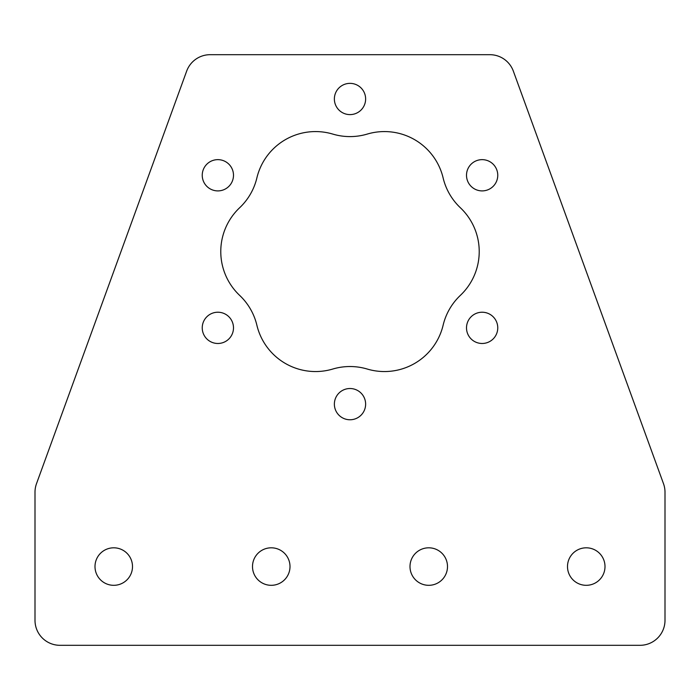<?xml version="1.0" encoding="UTF-8"?>
<svg xmlns="http://www.w3.org/2000/svg" width="700" height="700" viewBox="0 0 700 700"><rect width="100%" height="100%" fill="white"/><g stroke="black" fill="none" stroke-linecap="round" stroke-linejoin="round"><path stroke-width="1.05" d="M479.22 251.562A60.314 60.314 0 0 0 460.355 207.742A60.34 60.34 0 0 1 443.118 177.905A60.314 60.314 0 0 0 367.229 134.085A60.34 60.34 0 0 1 332.771 134.085A60.314 60.314 0 0 0 256.882 177.905A60.34 60.34 0 0 1 239.645 207.742A60.314 60.314 0 0 0 239.645 295.382A60.34 60.34 0 0 1 256.882 325.22A60.314 60.314 0 0 0 332.771 369.04A60.34 60.34 0 0 1 367.229 369.04A60.314 60.314 0 0 0 443.118 325.22A60.34 60.34 0 0 1 460.355 295.382A60.314 60.314 0 0 0 479.22 251.562M202.239 175.271A15.627 15.627 0 0 0 217.866 190.899A15.627 15.627 0 0 0 233.494 175.271A15.627 15.627 0 0 0 217.866 159.644A15.627 15.627 0 0 0 202.239 175.271M202.239 327.854A15.627 15.627 0 0 0 217.866 343.481A15.627 15.627 0 0 0 233.494 327.854A15.627 15.627 0 0 0 217.866 312.226A15.627 15.627 0 0 0 202.239 327.854M334.373 404.145A15.627 15.627 0 0 0 350 419.764A15.627 15.627 0 0 0 365.627 404.145A15.627 15.627 0 0 0 350 388.517A15.627 15.627 0 0 0 334.373 404.145M466.506 175.271A15.627 15.627 0 0 0 482.134 190.899A15.627 15.627 0 0 0 497.761 175.271A15.627 15.627 0 0 0 482.134 159.644A15.627 15.627 0 0 0 466.506 175.271M466.506 327.854A15.627 15.627 0 0 0 482.134 343.481A15.627 15.627 0 0 0 497.761 327.854A15.627 15.627 0 0 0 482.134 312.226A15.627 15.627 0 0 0 466.506 327.854M334.373 98.98A15.627 15.627 0 0 0 350 114.607A15.627 15.627 0 0 0 365.627 98.98A15.627 15.627 0 0 0 350 83.361A15.627 15.627 0 0 0 334.373 98.98M94.999 566.562A18.751 18.751 0 0 0 113.75 585.314A18.751 18.751 0 0 0 132.501 566.562A18.751 18.751 0 0 0 113.75 547.811A18.751 18.751 0 0 0 94.999 566.562M252.499 566.562A18.751 18.751 0 0 0 271.25 585.314A18.751 18.751 0 0 0 290.001 566.562A18.751 18.751 0 0 0 271.25 547.811A18.751 18.751 0 0 0 252.499 566.562M605.001 566.562A18.751 18.751 0 0 1 586.25 585.314A18.751 18.751 0 0 1 567.499 566.562A18.751 18.751 0 0 1 586.25 547.811A18.751 18.751 0 0 1 605.001 566.562M447.501 566.562A18.751 18.751 0 0 1 428.75 585.314A18.751 18.751 0 0 1 409.999 566.562A18.751 18.751 0 0 1 428.75 547.811A18.751 18.751 0 0 1 447.501 566.562M59.999 645.312A24.999 24.999 0 0 1 35 620.305L35 492.222A25.008 25.008 0 0 1 36.505 483.674L186.655 71.138A25.008 25.008 0 0 1 210.149 54.688L489.851 54.688A25.008 25.008 0 0 1 513.345 71.138L663.495 483.674A25.008 25.008 0 0 1 665 492.222L665 620.305A25.008 25.008 0 0 1 639.992 645.312L59.999 645.312"/></g></svg>
